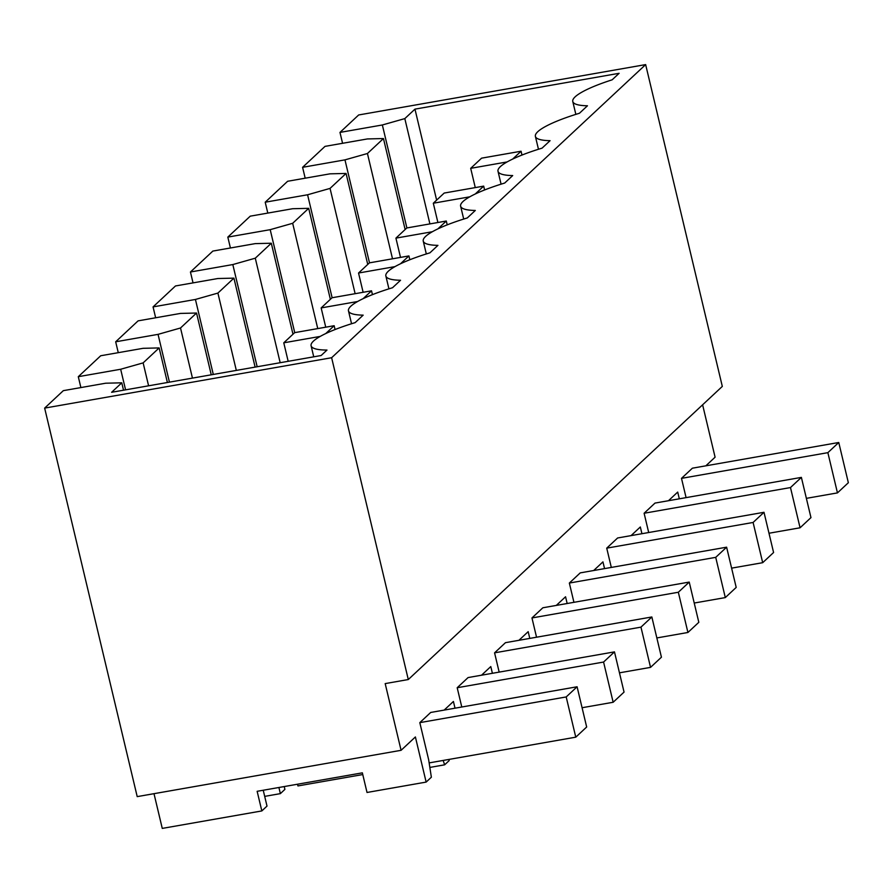 <?xml version="1.0" encoding="UTF-8"?>
<svg xmlns="http://www.w3.org/2000/svg" width="893" height="893" viewBox="0 0 893 893"><rect width="100%" height="100%" fill="white"/><g stroke="black" fill="none" stroke-linecap="round" stroke-linejoin="round"><path stroke-width="1.34" d="M331.627 357.725L44.65 408.101L137.209 796.623L401.08 750.31L385.184 683.603L408.291 679.54L722.314 386.412L645.65 64.597L331.627 357.725L408.291 679.54M443.174 760.445L444.636 764.821L449.212 760.546L448.945 759.43M444.156 710.102L453.41 701.463L455.017 708.194M461.781 707.01L457.194 687.733L468.088 677.564L614.473 651.879L624.051 692.097L613.156 702.266L603.579 662.048L614.473 651.879M481.539 675.208L490.793 666.569L492.4 673.3M499.165 672.116L494.577 652.839L505.471 642.67L651.845 616.974L661.434 657.203L650.539 667.372L640.962 627.143L651.845 616.974M518.922 640.314L528.176 631.664L529.783 638.406M536.548 637.211L531.96 617.945L542.855 607.776L689.229 582.08L698.817 622.309L687.923 632.478L678.334 592.249L689.229 582.08M556.306 605.409L565.559 596.77L567.167 603.512M573.931 602.317L569.343 583.051L580.238 572.882L726.612 547.186L736.2 587.415L725.306 597.584L715.717 557.355L726.612 547.186M593.689 570.515L602.942 561.876L604.55 568.607M611.314 567.423L606.727 548.146L617.621 537.977L763.995 512.292L773.584 552.51L762.689 562.69L753.1 522.461L763.995 512.292M631.072 535.621L640.326 526.982L641.933 533.713M648.698 532.529L644.11 513.252L655.004 503.083L801.378 477.387L810.967 517.616L800.072 527.785L790.484 487.567L801.378 477.387M668.455 500.727L677.709 492.076L679.316 498.819M686.081 497.624L681.493 478.358L692.388 468.189L838.761 442.493L848.35 482.722L837.455 492.891L827.867 452.662L838.761 442.493M702.612 404.797L715.092 457.183L705.838 465.822M401.08 750.31L415.39 736.959L426.14 782.089L431.364 777.211L428.662 759.776L419.81 722.638L430.705 712.458L577.09 686.773L586.668 727.002L575.773 737.171L566.195 696.942L577.09 686.773M645.65 64.597L358.673 114.963L339.976 132.41L382.349 124.975L404.819 118.602L414.966 109.136L619.117 73.304L612.14 79.823A69.788 12.915 -13.4 0 0 572.77 101.478A69.788 12.915 -13.4 0 0 587.46 105.776L579.445 113.255A69.788 12.915 -13.4 0 0 535.387 136.372A69.788 12.915 -13.4 0 0 550.077 140.67L542.062 148.149A69.788 12.915 -13.4 0 0 498.004 171.277A69.788 12.915 -13.4 0 0 512.694 175.564L504.679 183.054A69.788 12.915 -13.4 0 0 460.621 206.171A69.788 12.915 -13.4 0 0 475.31 210.458L467.296 217.948A69.788 12.915 -13.4 0 0 423.237 241.065A69.788 12.915 -13.4 0 0 437.927 245.363L429.913 252.842A69.788 12.915 -13.4 0 0 385.854 275.959A69.788 12.915 -13.4 0 0 400.544 280.257L392.529 287.736A69.788 12.915 -13.4 0 0 348.471 310.853A69.788 12.915 -13.4 0 0 363.161 315.151L355.146 322.63A69.788 12.915 -13.4 0 0 311.099 345.758A69.788 12.915 -13.4 0 0 326.983 350.056L321.123 355.526L111.625 392.295L121.772 382.818L123.524 390.208M44.65 408.101L63.336 390.654L105.709 383.209L121.772 382.818M153.998 793.676L162.269 828.403L261.828 810.933L257.151 791.31L362.357 772.847L367.023 792.471L426.14 782.089M78.294 376.69L120.667 369.255L143.137 362.882L159.155 347.924L143.092 348.315L100.719 355.749L78.294 376.69L80.883 387.573M115.677 341.796L158.05 334.362L180.52 327.988L196.538 313.03L180.475 313.421L138.102 320.855L115.677 341.796L118.267 352.668M153.06 306.902L195.433 299.456L217.903 293.083L233.921 278.136L217.859 278.527L175.486 285.961L153.06 306.902L155.65 317.774M190.443 271.997L232.816 264.562L255.286 258.189L271.305 243.231L255.242 243.622L212.869 251.067L190.443 271.997L193.033 282.88M227.827 237.103L270.199 229.668L292.67 223.295L308.688 208.337L292.625 208.728L250.252 216.162L227.827 237.103L230.416 247.986M265.21 202.209L307.583 194.774L330.053 188.401L346.071 173.443L330.008 173.834L287.635 181.268L265.21 202.209L267.8 213.081M302.593 167.315L344.966 159.869L367.436 153.507L383.454 138.549L367.391 138.94L325.019 146.374L302.593 167.315L305.183 178.187M339.976 132.41L342.566 143.293M444.636 764.821L429.846 767.422M264.696 796.377L280.369 793.631L284.9 789.39L284.231 786.554M120.667 369.255L125.578 389.85M261.828 810.933L267.007 806.089L263.234 790.238M280.369 793.631L278.906 787.492M143.137 362.882L148.595 385.809M159.155 347.924L167.393 382.505M382.349 124.975L406.884 227.949M404.819 118.602L429.901 223.909M414.966 109.136L436.632 200.121M383.454 138.549L405.132 229.534M367.436 153.507L392.518 258.803M158.05 334.362L169.436 382.148M180.52 327.988L192.453 378.107M196.538 313.03L211.25 374.803M195.433 299.456L213.293 374.446M217.903 293.083L236.321 370.405M233.921 278.136L255.119 367.112M232.816 264.562L257.162 366.755M255.286 258.189L280.179 362.714M271.305 243.231L292.982 334.216M270.199 229.668L294.735 332.631M292.67 223.295L317.752 328.591M308.688 208.337L330.365 299.322M307.583 194.774L332.118 297.737M330.053 188.401L355.135 293.697M346.071 173.443L367.749 264.428M344.966 159.869L369.501 262.843M566.195 696.942L419.81 722.638M362.759 774.555L297.938 785.929L297.536 784.221M429.142 762.901L575.773 737.171M603.579 662.048L457.194 687.733M582.08 707.725L613.156 702.266M640.962 627.143L494.577 652.839M320.207 336.415L283.773 342.812L294.668 332.642L334.149 325.711L325.733 333.569M288.171 361.308L283.773 342.812M619.463 672.831L650.539 667.372M335.065 329.55L334.149 325.711M678.334 592.249L531.96 617.945M357.591 301.521L321.156 307.918L332.051 297.749L371.533 290.817L363.116 298.675M325.744 327.195L321.156 307.918M656.846 637.937L687.923 632.478M372.448 294.645L371.533 290.817M715.717 557.355L569.343 583.051M394.974 266.627L358.539 273.024L369.434 262.855L408.916 255.923L400.499 263.77M363.127 292.29L358.539 273.024M694.229 603.032L725.306 597.584M409.831 259.751L408.916 255.923M753.1 522.461L606.727 548.146M432.357 231.733L395.923 238.13L406.817 227.961L446.299 221.029L437.883 228.876M400.51 257.396L395.923 238.13M731.613 568.138L762.689 562.69M447.214 224.857L446.299 221.029M790.484 487.567L644.11 513.252M469.74 196.828L433.306 203.224L444.201 193.055L483.682 186.124L475.266 193.982M437.894 222.502L433.306 203.224M768.996 533.244L800.072 527.785M484.598 189.963L483.682 186.124M827.867 452.662L681.493 478.358M507.124 161.934L470.689 168.331L481.584 158.161L521.066 151.23L512.649 159.088M475.277 187.608L470.689 168.331M806.379 498.35L837.455 492.891M521.981 155.069L521.066 151.23M313.733 356.82L311.099 345.758M575.851 114.371L572.77 101.478M351.552 323.746L348.471 310.853M388.935 288.852L385.854 275.959M426.318 253.958L423.237 241.065M463.701 219.053L460.621 206.171M501.085 184.159L498.004 171.277M538.468 149.265L535.387 136.372"/></g></svg>
